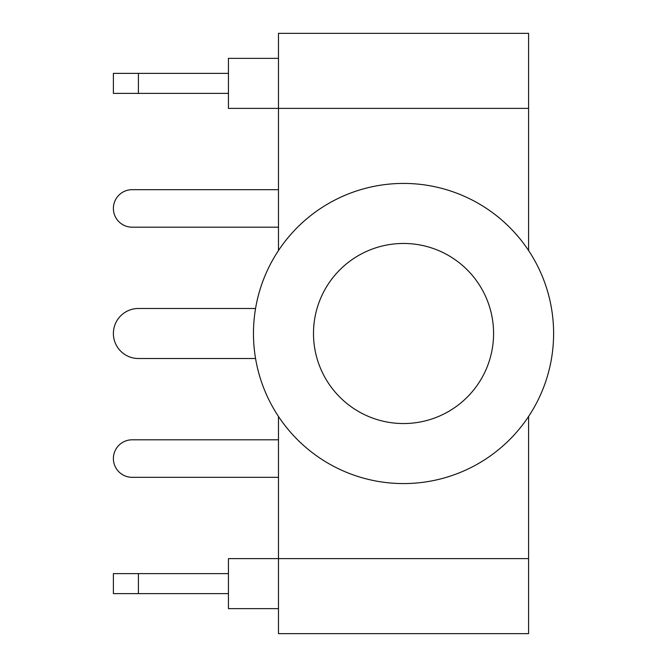 <?xml version="1.0" encoding="UTF-8"?>
<svg xmlns="http://www.w3.org/2000/svg" width="667" height="667" viewBox="0 0 667 667"><rect width="100%" height="100%" fill="white"/><g stroke="black" fill="none" stroke-linecap="round" stroke-linejoin="round"><path stroke-width="1" d="M255.561 308.488L138.403 308.488A25.012 25.012 0 0 0 113.39 333.5A25.012 25.012 0 0 0 138.403 358.512L255.561 358.512M138.403 573.62L138.403 593.63L113.39 593.63L113.39 573.62L228.447 573.62M253.46 333.5A150.075 150.075 0 0 0 403.535 483.575A150.075 150.075 0 0 0 553.61 333.5A150.075 150.075 0 0 0 403.535 183.425A150.075 150.075 0 0 0 253.46 333.5M493.58 333.5A90.045 90.045 0 0 0 403.535 243.455A90.045 90.045 0 0 0 313.49 333.5A90.045 90.045 0 0 0 403.535 423.545A90.045 90.045 0 0 0 493.58 333.5M278.473 608.638L228.447 608.638L228.447 558.612L528.597 558.612L528.597 416.458M528.597 250.542L528.597 108.388L228.447 108.388L228.447 58.362L278.473 58.362L228.447 58.362M528.597 558.612L528.597 633.65L278.473 633.65L278.473 416.458M528.597 108.388L528.597 33.35L278.473 33.35L278.473 250.542M138.403 73.37L138.403 93.38L113.39 93.38L113.39 73.37L228.447 73.37M278.473 189.678L132.149 189.678A18.759 18.759 0 0 0 113.39 208.438A18.759 18.759 0 0 0 132.149 227.197L278.473 227.197M278.473 439.803L132.149 439.803A18.759 18.759 0 0 0 113.39 458.562A18.759 18.759 0 0 0 132.149 477.322L278.473 477.322M138.403 593.63L228.447 593.63M138.403 93.38L228.447 93.38"/></g></svg>

